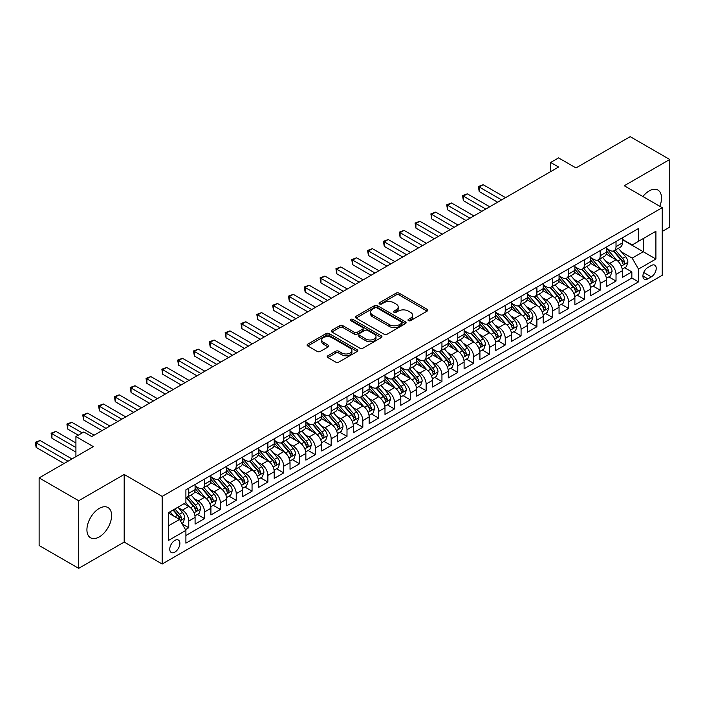 <?xml version="1.0" encoding="UTF-8"?>
<svg xmlns="http://www.w3.org/2000/svg" width="705" height="705" viewBox="0 0 705 705"><rect width="100%" height="100%" fill="white"/><g stroke="black" fill="none" stroke-linecap="round" stroke-linejoin="round"><path stroke-width="1.06" d="M408.442 320.643A1.533 0.89 0 0 0 410.618 320.643L427.124 311.108A2.194 1.269 0 0 0 427.768 310.218A2.194 1.269 0 0 0 427.124 309.319L399.162 293.174A2.194 1.269 0 0 0 396.06 293.174L379.554 302.701A1.533 0.89 0 0 0 379.105 303.335A1.533 0.89 0 0 0 379.554 303.961A1.533 0.89 0 0 0 381.731 303.961L383.864 302.727A7.032 4.063 0 0 1 393.804 302.727L396.139 304.075A7.032 4.063 0 0 1 398.193 306.939A7.032 4.063 0 0 1 396.139 309.812L393.998 311.046A1.533 0.89 0 0 0 393.549 311.672A1.533 0.89 0 0 0 393.998 312.297A1.533 0.89 0 0 0 396.175 312.297L398.307 311.064A7.032 4.063 0 0 1 408.248 311.064L410.583 312.412A7.032 4.063 0 0 1 412.637 315.285A7.032 4.063 0 0 1 410.583 318.149L408.442 319.383A1.533 0.89 0 0 0 407.992 320.008A1.533 0.89 0 0 0 408.442 320.643L408.442 319.383M99.264 536.919A17.458 10.082 120 0 0 110.667 521.533A17.458 10.082 120 0 0 107.988 507.547A17.458 10.082 120 0 0 99.264 508.411A17.458 10.082 120 0 0 87.861 523.797A17.458 10.082 120 0 0 90.531 537.783A17.458 10.082 120 0 0 99.264 536.919M659.809 206.283A17.458 10.082 120 0 0 657.906 190.059A17.458 10.082 120 0 0 649.182 190.923A17.458 10.082 120 0 0 642.898 196.528M174.822 552.13A7.165 4.133 120 0 0 179.502 545.82A7.165 4.133 120 0 0 178.409 540.083A7.165 4.133 120 0 0 174.822 540.435A7.165 4.133 120 0 0 170.143 546.745A7.165 4.133 120 0 0 171.244 552.482A7.165 4.133 120 0 0 174.822 552.13M327.869 355.769A2.194 1.269 0 0 0 327.226 356.668A2.194 1.269 0 0 0 327.869 357.567L335.712 362.097A2.194 1.269 0 0 0 338.814 362.097L357.144 351.513A2.194 1.269 0 0 0 357.787 350.614A2.194 1.269 0 0 0 357.144 349.715L329.191 333.58A2.194 1.269 0 0 0 326.08 333.58L307.75 344.155A2.194 1.269 0 0 0 307.107 345.053A2.194 1.269 0 0 0 307.75 345.952L317.224 351.425A2.194 1.269 0 0 0 320.334 351.425L328.177 346.895A2.194 1.269 0 0 0 328.821 345.996A2.194 1.269 0 0 0 328.177 345.098L323.48 342.383A5.878 3.393 0 0 1 321.762 339.986A5.878 3.393 0 0 1 325.384 336.858A5.878 3.393 0 0 1 331.791 337.589L350.2 348.217A5.878 3.393 0 0 1 351.918 350.614A5.878 3.393 0 0 1 348.288 353.751A5.878 3.393 0 0 1 341.89 353.011L338.814 351.24A2.194 1.269 0 0 0 335.712 351.24L327.869 355.769L327.869 357.567M662.233 231.443L669.75 227.107L669.75 159.489L630.191 136.655L575.985 167.94L558.58 157.894L550.667 162.458L558.58 167.032L91.747 436.554L83.833 431.989L75.92 436.554L75.92 456.655M78.687 500.735L78.687 568.345L124.186 542.083L124.186 474.474L78.687 500.735L39.127 477.893L93.324 446.609L75.92 436.554M124.186 474.474L162.168 496.399L662.233 207.684L662.233 275.294L162.168 564.009L162.168 496.399M669.75 159.489L624.251 185.759L662.233 207.684M384.022 334.205A2.194 1.269 0 0 0 387.124 334.205L405.454 323.621A2.194 1.269 0 0 0 406.098 322.723A2.194 1.269 0 0 0 405.454 321.832L377.492 305.688A2.194 1.269 0 0 0 374.39 305.688L356.06 316.272A2.194 1.269 0 0 0 355.417 317.162A2.194 1.269 0 0 0 356.06 318.061L384.022 334.205M351.319 320.969A1.533 0.89 0 0 1 352.879 321.189L352.879 319.365L381.299 335.774A2.194 1.269 0 0 1 381.943 336.673A2.194 1.269 0 0 1 381.299 337.563L362.969 348.147A2.194 1.269 0 0 1 359.867 348.147L331.905 332.011L339.748 327.508L339.748 325.684L331.905 330.213A2.194 1.269 0 0 0 331.262 331.112A2.194 1.269 0 0 0 331.905 332.011L331.905 330.213M339.748 327.508A2.194 1.269 0 0 1 342.859 327.508L342.859 325.684A2.194 1.269 0 0 0 339.748 325.684M342.859 325.684L354.192 332.231A2.194 1.269 0 0 0 357.303 332.231L362.502 329.226A2.194 1.269 0 0 0 363.154 328.327A2.194 1.269 0 0 0 362.502 327.437L350.702 320.616A1.533 0.89 0 0 1 350.253 319.991A1.533 0.89 0 0 1 351.196 319.171A1.533 0.89 0 0 1 352.879 319.365M78.687 568.345L39.127 545.511L39.127 477.893M185.468 529.631L188.755 527.737L182.181 523.947M178.444 507.811L182.419 510.103A8.954 5.164 60 0 1 188.755 521.065L195.082 517.417L195.082 524.079L204.573 518.598L197.374 514.447M194.272 498.673L198.246 500.964A8.954 5.164 60 0 1 204.573 511.927L210.91 508.279L210.91 514.95L220.401 509.468L213.201 505.309M210.099 489.534L214.073 491.834A8.954 5.164 60 0 1 220.401 502.797L226.728 499.14L226.728 505.811L236.228 500.33L229.028 496.17M225.926 480.405L229.9 482.696A8.954 5.164 60 0 1 236.228 493.659L242.555 490.001L242.555 496.673L252.055 491.191L244.855 487.032M241.744 471.266L245.719 473.557A8.954 5.164 60 0 1 252.055 484.52L258.382 480.863L258.382 487.534L267.874 482.053L260.674 477.902M257.572 462.127L261.546 464.419A8.954 5.164 60 0 1 267.874 475.382L274.21 471.733L274.21 478.404L283.701 472.923L276.501 468.763M273.399 452.989L277.373 455.289A8.954 5.164 60 0 1 283.701 466.252L290.028 462.595L290.028 469.266L299.528 463.784L292.328 459.625M289.226 443.85L293.192 446.15A8.954 5.164 60 0 1 299.528 457.113L305.855 453.456L305.855 460.127L315.355 454.646L308.147 450.486M305.045 434.721L309.019 437.012A8.954 5.164 60 0 1 315.355 447.975L321.683 444.317L321.683 450.988L331.174 445.507L323.974 441.356M320.872 425.582L324.846 427.873A8.954 5.164 60 0 1 331.174 438.836L337.51 435.188L337.51 441.859L347.001 436.369L339.801 432.218M336.699 416.443L340.674 418.744A8.954 5.164 60 0 1 347.001 429.706L353.328 426.049L353.328 432.72L362.828 427.239L355.628 423.079M352.526 407.305L356.492 409.605A8.954 5.164 60 0 1 362.828 420.568L369.156 416.911L369.156 423.582L378.647 418.1L371.447 413.941M368.345 398.175L372.319 400.466A8.954 5.164 60 0 1 378.647 411.429L384.983 407.772L384.983 414.443L394.474 408.962L387.274 404.802M384.172 389.037L388.147 391.328A8.954 5.164 60 0 1 394.474 402.291L400.801 398.642L400.801 405.305L410.301 399.823L403.101 395.672M399.999 379.898L403.974 382.189A8.954 5.164 60 0 1 410.301 393.161L416.629 389.504L416.629 396.175L426.128 390.693L418.929 386.534M415.818 370.76L419.792 373.06A8.954 5.164 60 0 1 426.128 384.022L432.456 380.365L432.456 387.036L441.947 381.555L434.747 377.395M431.645 361.63L435.619 363.921A8.954 5.164 60 0 1 441.947 374.884L448.283 371.227L448.283 377.898L457.774 372.416L450.574 368.257M447.472 352.491L451.447 354.782A8.954 5.164 60 0 1 457.774 365.745L464.101 362.097L464.101 368.759L473.601 363.278L466.402 359.127M463.3 343.353L467.274 345.644A8.954 5.164 60 0 1 473.601 356.615L479.929 352.958L479.929 359.629L489.429 354.148L482.229 349.988M479.118 334.214L483.092 336.514A8.954 5.164 60 0 1 489.429 347.477L495.756 343.82L495.756 350.491L505.247 345.009L498.047 340.85M494.945 325.084L498.92 327.376A8.954 5.164 60 0 1 505.247 338.338L511.583 334.681L511.583 341.352L521.074 335.871L513.875 331.711M510.772 315.946L514.747 318.237A8.954 5.164 60 0 1 521.074 329.2L527.402 325.551L527.402 332.214L536.902 326.732L529.702 322.582M526.6 306.807L530.574 309.098A8.954 5.164 60 0 1 536.902 320.07L543.229 316.413L543.229 323.084L552.729 317.602L545.52 313.443M542.418 297.669L546.393 299.969A8.954 5.164 60 0 1 552.729 310.931L559.056 307.274L559.056 313.945L568.547 308.464L561.347 304.304M558.245 288.539L562.22 290.83A8.954 5.164 60 0 1 568.547 301.793L574.883 298.136L574.883 304.807L584.375 299.325L577.175 295.166M574.073 279.4L578.047 281.692A8.954 5.164 60 0 1 584.375 292.654L590.702 289.006L590.702 295.668L600.202 290.187L593.002 286.036M589.9 270.262L593.866 272.553A8.954 5.164 60 0 1 600.202 283.516L606.529 279.867L606.529 286.538L616.02 281.057L616.02 274.386A8.954 5.164 -120 0 0 609.693 263.423L605.718 261.123M608.82 276.898L616.02 281.057M195.082 517.417A8.954 5.164 -120 0 0 188.755 506.446L184.005 503.705M210.91 508.279A8.954 5.164 -120 0 0 204.573 497.316L194.791 491.658M226.728 499.14A8.954 5.164 -120 0 0 220.401 488.177L210.619 482.528M242.555 490.001A8.954 5.164 -120 0 0 236.228 479.039L226.437 473.39M258.382 480.863A8.954 5.164 -120 0 0 252.055 469.9L242.264 464.251M274.21 471.733A8.954 5.164 -120 0 0 267.874 460.77L258.092 455.113M290.028 462.595A8.954 5.164 -120 0 0 283.701 451.632L273.919 445.983M305.855 453.456A8.954 5.164 -120 0 0 299.528 442.493L289.737 436.844M321.683 444.317A8.954 5.164 -120 0 0 315.355 433.355L305.565 427.706M337.51 435.188A8.954 5.164 -120 0 0 331.174 424.225L321.392 418.567M353.328 426.049A8.954 5.164 -120 0 0 347.001 415.086L337.21 409.438M369.156 416.911A8.954 5.164 -120 0 0 362.828 405.948L353.038 400.299M384.983 407.772A8.954 5.164 -120 0 0 378.647 396.809L368.865 391.16M400.801 398.642A8.954 5.164 -120 0 0 394.474 387.68L384.692 382.022M416.629 389.504A8.954 5.164 -120 0 0 410.301 378.541L400.51 372.892M432.456 380.365A8.954 5.164 -120 0 0 426.128 369.402L416.338 363.754M448.283 371.227A8.954 5.164 -120 0 0 441.947 360.264L432.165 354.615M464.101 362.097A8.954 5.164 -120 0 0 457.774 351.125L447.992 345.476M479.929 352.958A8.954 5.164 -120 0 0 473.601 341.995L463.811 336.347M495.756 343.82A8.954 5.164 -120 0 0 489.429 332.857L479.638 327.208M511.583 334.681A8.954 5.164 -120 0 0 505.247 323.718L495.465 318.07M527.402 325.551A8.954 5.164 -120 0 0 521.074 314.58L511.292 308.931M543.229 316.413A8.954 5.164 -120 0 0 536.902 305.45L527.111 299.801M559.056 307.274A8.954 5.164 -120 0 0 552.729 296.312L542.938 290.663M574.883 298.136A8.954 5.164 -120 0 0 568.547 287.173L558.765 281.524M590.702 289.006A8.954 5.164 -120 0 0 584.375 278.034L574.584 272.386M606.529 279.867A8.954 5.164 -120 0 0 600.202 268.905L590.411 263.256M651.314 265.521L647.833 267.53A6.935 4.01 120 0 0 643.304 273.646A6.935 4.01 120 0 0 644.361 279.206A6.935 4.01 120 0 0 647.833 278.863L651.314 276.853A6.935 4.01 120 0 0 655.844 270.738A6.935 4.01 120 0 0 654.786 265.177A6.935 4.01 120 0 0 651.314 265.521M168.495 525.815L179.572 519.426L185.9 530.389L185.9 543.176L638.492 281.877L638.492 269.081L632.165 258.118L621.546 251.993M185.9 530.389L168.495 540.435L168.495 512.658L185.9 502.612L185.9 489.816L638.492 228.517L638.492 241.313L655.906 231.258L655.906 259.035L638.492 269.081M195.082 485.983L198.246 487.807A8.954 5.164 60 0 0 202.723 488.257L209.05 484.599A8.954 5.164 -120 0 0 210.91 480.502L210.91 475.382M210.91 476.844L214.073 478.677A8.954 5.164 60 0 0 218.55 479.118L224.877 475.461A8.954 5.164 -120 0 0 226.728 471.363L226.728 466.252M226.728 467.715L229.9 469.539A8.954 5.164 60 0 0 234.368 469.979L240.705 466.322A8.954 5.164 -120 0 0 242.555 462.224L242.555 457.113M242.555 458.576L245.719 460.4A8.954 5.164 60 0 0 250.196 460.841L256.523 457.192A8.954 5.164 -120 0 0 258.382 453.095L258.382 447.975M258.382 449.438L261.546 451.262A8.954 5.164 60 0 0 266.023 451.711L272.35 448.054A8.954 5.164 -120 0 0 274.21 443.956L274.21 438.836M274.21 440.299L277.373 442.132A8.954 5.164 60 0 0 281.85 442.573L288.178 438.915A8.954 5.164 -120 0 0 290.028 434.818L290.028 429.706M290.028 431.16L293.192 432.993A8.954 5.164 60 0 0 297.669 433.434L304.005 429.777A8.954 5.164 -120 0 0 305.855 425.679L305.855 420.568M305.855 422.031L309.019 423.855A8.954 5.164 60 0 0 313.496 424.295L319.823 420.647A8.954 5.164 -120 0 0 321.683 416.549L321.683 411.429M321.683 412.892L324.846 414.716A8.954 5.164 60 0 0 329.323 415.166L335.65 411.508A8.954 5.164 -120 0 0 337.51 407.411L337.51 402.291M337.51 403.754L340.674 405.587A8.954 5.164 60 0 0 345.15 406.027L351.478 402.37A8.954 5.164 -120 0 0 353.328 398.272L353.328 393.161M353.328 394.615L356.492 396.448A8.954 5.164 60 0 0 360.969 396.889L367.305 393.231A8.954 5.164 -120 0 0 369.156 389.134L369.156 384.022M369.156 385.485L372.319 387.309A8.954 5.164 60 0 0 376.796 387.75L383.123 384.102A8.954 5.164 -120 0 0 384.983 380.004L384.983 374.884M384.983 376.347L388.147 378.171A8.954 5.164 60 0 0 392.623 378.62L398.951 374.963A8.954 5.164 -120 0 0 400.801 370.865L400.801 365.745M400.801 367.208L403.974 369.041A8.954 5.164 60 0 0 408.451 369.482L414.778 365.825A8.954 5.164 -120 0 0 416.629 361.727L416.629 356.607M416.629 358.07L419.792 359.902A8.954 5.164 60 0 0 424.269 360.343L430.605 356.686A8.954 5.164 -120 0 0 432.456 352.588L432.456 347.477M432.456 348.94L435.619 350.764A8.954 5.164 60 0 0 440.096 351.205L446.424 347.556A8.954 5.164 -120 0 0 448.283 343.458L448.283 338.338M448.283 339.801L451.447 341.625A8.954 5.164 60 0 0 455.923 342.075L462.251 338.418A8.954 5.164 -120 0 0 464.101 334.32L464.101 329.2M464.101 330.663L467.274 332.487A8.954 5.164 60 0 0 471.742 332.936L478.078 329.279A8.954 5.164 -120 0 0 479.929 325.181L479.929 320.061M479.929 321.524L483.092 323.357A8.954 5.164 60 0 0 487.569 323.798L493.905 320.14A8.954 5.164 -120 0 0 495.756 316.043L495.756 310.931M495.756 312.394L498.92 314.219A8.954 5.164 60 0 0 503.396 314.659L509.724 311.011A8.954 5.164 -120 0 0 511.583 306.913L511.583 301.793M511.583 303.256L514.747 305.08A8.954 5.164 60 0 0 519.224 305.529L525.551 301.872A8.954 5.164 -120 0 0 527.402 297.774L527.402 292.654M527.402 294.117L530.574 295.941A8.954 5.164 60 0 0 535.042 296.391L541.378 292.734A8.954 5.164 -120 0 0 543.229 288.636L543.229 283.516M543.229 284.979L546.393 286.812A8.954 5.164 60 0 0 550.869 287.252L557.197 283.595A8.954 5.164 -120 0 0 559.056 279.497L559.056 274.386M559.056 275.849L562.22 277.673A8.954 5.164 60 0 0 566.697 278.114L573.024 274.465A8.954 5.164 -120 0 0 574.883 270.368L574.883 265.247M574.883 266.71L578.047 268.535A8.954 5.164 60 0 0 582.524 268.975L588.851 265.327A8.954 5.164 -120 0 0 590.702 261.229L590.702 256.109M590.702 257.572L593.866 259.396A8.954 5.164 60 0 0 598.342 259.845L604.678 256.188A8.954 5.164 -120 0 0 606.529 252.09L606.529 246.97M185.9 535.5L631.847 278.034L631.847 271.918L622.356 277.4L622.356 270.729A8.954 5.164 -120 0 0 616.02 259.766L606.238 254.117M606.529 248.433L609.693 250.266A8.954 5.164 -120 0 0 614.17 250.707A8.954 5.164 -120 0 0 616.02 246.609L616.02 241.489M614.17 250.707L620.497 247.05A8.954 5.164 -120 0 0 622.356 242.952L622.356 237.841M188.755 488.177L188.755 493.288A8.954 5.164 60 0 1 186.895 497.386A8.954 5.164 60 0 1 185.9 497.756M186.895 497.386L193.232 493.738A8.954 5.164 -120 0 0 195.082 489.64L195.082 484.52M204.573 479.039L204.573 484.159A8.954 5.164 60 0 1 202.723 488.257M220.401 469.9L220.401 475.02A8.954 5.164 60 0 1 218.55 479.118M236.228 460.77L236.228 465.882A8.954 5.164 60 0 1 234.368 469.979M252.055 451.632L252.055 456.743A8.954 5.164 60 0 1 250.196 460.841M267.874 442.493L267.874 447.613A8.954 5.164 60 0 1 266.023 451.711M283.701 433.355L283.701 438.475A8.954 5.164 60 0 1 281.85 442.573M299.528 424.225L299.528 429.336A8.954 5.164 60 0 1 297.669 433.434M315.355 415.086L315.355 420.198A8.954 5.164 60 0 1 313.496 424.295M331.174 405.948L331.174 411.068A8.954 5.164 60 0 1 329.323 415.166M347.001 396.809L347.001 401.929A8.954 5.164 60 0 1 345.15 406.027M362.828 387.671L362.828 392.791A8.954 5.164 60 0 1 360.969 396.889M378.647 378.541L378.647 383.652A8.954 5.164 60 0 1 376.796 387.75M394.474 369.402L394.474 374.522A8.954 5.164 60 0 1 392.623 378.62M410.301 360.264L410.301 365.384A8.954 5.164 60 0 1 408.451 369.482M426.128 351.125L426.128 356.245A8.954 5.164 60 0 1 424.269 360.343M441.947 341.995L441.947 347.107A8.954 5.164 60 0 1 440.096 351.205M457.774 332.857L457.774 337.977A8.954 5.164 60 0 1 455.923 342.075M473.601 323.718L473.601 328.838A8.954 5.164 60 0 1 471.742 332.936M489.429 314.58L489.429 319.7A8.954 5.164 60 0 1 487.569 323.798M505.247 305.45L505.247 310.561A8.954 5.164 60 0 1 503.396 314.659M521.074 296.312L521.074 301.423A8.954 5.164 60 0 1 519.224 305.529M536.902 287.173L536.902 292.293A8.954 5.164 60 0 1 535.042 296.391M552.729 278.034L552.729 283.154A8.954 5.164 60 0 1 550.869 287.252M568.547 268.905L568.547 274.016A8.954 5.164 60 0 1 566.697 278.114M584.375 259.766L584.375 264.877A8.954 5.164 60 0 1 582.524 268.975M600.202 250.627L600.202 255.748A8.954 5.164 60 0 1 598.342 259.845M600.202 283.516L600.202 290.187M584.375 292.654L584.375 299.325M568.547 301.793L568.547 308.464M552.729 310.931L552.729 317.602M536.902 320.07L536.902 326.732M521.074 329.2L521.074 335.871M505.247 338.338L505.247 345.009M489.429 347.477L489.429 354.148M473.601 356.615L473.601 363.278M457.774 365.745L457.774 372.416M441.947 374.884L441.947 381.555M426.128 384.022L426.128 390.693M410.301 393.161L410.301 399.823M394.474 402.291L394.474 408.962M378.647 411.429L378.647 418.1M362.828 420.568L362.828 427.239M347.001 429.706L347.001 436.369M331.174 438.836L331.174 445.507M315.355 447.975L315.355 454.646M299.528 457.113L299.528 463.784M283.701 466.252L283.701 472.923M267.874 475.382L267.874 482.053M252.055 484.52L252.055 491.191M236.228 493.659L236.228 500.33M220.401 502.797L220.401 509.468M204.573 511.927L204.573 518.598M188.755 521.065L188.755 527.737M179.572 519.426L168.495 513.029M632.165 258.118L643.242 251.729L643.242 238.572L655.906 231.258M622.356 239.665L655.906 259.035M622.356 239.303L632.165 244.961L638.492 241.313M124.186 542.083L162.168 564.009M550.667 162.458L550.667 171.597M624.648 267.759L631.847 271.918M631.847 278.034L638.492 281.877M409.059 320.854L410.583 319.982A7.032 4.063 0 0 0 412.637 317.109L412.637 315.285M398.193 306.939L398.193 308.772A7.032 4.063 0 0 1 396.139 311.636L394.615 312.518M427.098 311.125L399.162 294.998A2.194 1.269 0 0 0 396.06 294.998L380.171 304.172M405.428 323.639L377.492 307.512A2.194 1.269 0 0 0 374.39 307.512L356.087 318.078M401.577 323.357A1.533 0.89 0 0 0 402.026 322.723A1.533 0.89 0 0 0 401.577 322.097L377.034 307.926A1.533 0.89 0 0 0 374.857 307.926L372.601 309.231A7.032 4.063 0 0 0 370.548 312.095A7.032 4.063 0 0 0 372.601 314.968L389.38 324.652A7.032 4.063 0 0 0 399.321 324.652L401.577 323.357L401.577 325.181A1.533 0.89 0 0 0 402.026 324.556L402.026 322.723M370.548 312.095L370.548 313.928A7.032 4.063 0 0 0 372.601 316.792L372.601 314.968M401.577 325.181L399.321 326.477A7.032 4.063 0 0 1 389.38 326.477L372.601 316.792M342.859 327.508L354.192 334.055A2.194 1.269 0 0 0 357.303 334.055L362.502 331.05A2.194 1.269 0 0 0 363.154 330.16L363.154 328.327M352.879 321.189L381.273 337.58M365.965 339.026A5.878 3.393 0 0 0 372.363 339.757A5.878 3.393 0 0 0 375.994 336.629A5.878 3.393 0 0 0 374.276 334.223L367.79 330.486A2.194 1.269 0 0 0 364.679 330.486L359.48 333.483A2.194 1.269 0 0 0 358.836 334.382A2.194 1.269 0 0 0 359.48 335.28L365.965 339.026L365.965 340.85A5.878 3.393 0 0 0 372.363 341.59A5.878 3.393 0 0 0 375.994 338.453L375.994 336.629M358.836 334.382L358.836 336.214A2.194 1.269 0 0 0 359.48 337.105L359.48 335.28M365.965 340.85L359.48 337.105M351.918 350.614L351.918 352.447A5.878 3.393 0 0 1 348.288 355.576A5.878 3.393 0 0 1 341.89 354.844L338.814 353.073A2.194 1.269 0 0 0 335.712 353.073L327.895 357.585M321.762 339.986L321.762 341.819A5.878 3.393 0 0 0 323.48 344.216L323.48 342.383M328.151 346.913L323.48 344.216M357.144 349.715L357.144 351.513L329.191 335.404A2.194 1.269 0 0 0 326.08 335.404L307.785 345.97M622.224 269.16L626.313 266.798L627.891 262.234A5.931 3.428 -120 0 0 625.582 256.664L618.355 248.292M616.901 260.348L608.327 250.416A17.123 9.888 -120 0 0 606.529 248.53M612.204 257.554L607.402 252.002A14.215 8.204 -120 0 0 606.529 251.05M505.564 197.638L483.172 184.71L479.215 186.992L479.215 191.566L497.651 202.203M613.368 251.024L620.673 259.493A5.931 3.428 60 0 1 622.788 263.582C623.687 264.772 624.313 264.41 624.692 262.48A5.931 3.428 -120 0 0 622.577 258.4L615.342 250.028M613.791 250.892L621.651 259.986A3.023 1.745 60 0 1 622.409 261.167L624.692 262.48M622.788 263.582L623.22 264.287M479.215 191.566L478.351 186.49L501.608 199.92M478.351 186.49L483.172 184.71M606.397 278.299L610.486 275.937L612.063 271.372A5.931 3.428 -120 0 0 609.754 265.803L602.528 257.431M601.083 269.477L592.508 259.555A17.123 9.888 -120 0 0 590.702 257.669M596.377 266.693L591.583 261.141A14.215 8.204 -120 0 0 590.702 260.189M489.737 206.776L467.353 193.849L463.397 196.131L463.397 200.696L481.832 211.341M597.54 260.163L604.855 268.631A5.931 3.428 60 0 1 606.97 272.72C607.86 273.91 608.494 273.549 608.864 271.619A5.931 3.428 -120 0 0 606.749 267.539L599.523 259.167M597.972 260.03L605.824 269.125A3.023 1.745 60 0 1 606.591 270.306L608.864 271.619M606.97 272.72L607.402 273.417M463.397 200.696L462.524 195.629L485.789 209.059M462.524 195.629L467.353 193.849M590.57 287.437L594.659 285.076L596.245 280.502A5.931 3.428 -120 0 0 593.936 274.932L586.701 266.56M585.256 278.616L576.681 268.693A17.123 9.888 -120 0 0 574.883 266.807M580.55 275.831L575.756 270.279A14.215 8.204 -120 0 0 574.883 269.319M473.919 215.906L451.526 202.978L447.569 205.27L447.569 209.834L466.005 220.48M581.713 269.301L589.027 277.77A5.931 3.428 60 0 1 591.142 281.85C592.033 283.049 592.667 282.679 593.037 280.757A5.931 3.428 -120 0 0 590.922 276.668L583.696 268.297M582.145 269.16L590.006 278.263A3.023 1.745 60 0 1 590.764 279.444L593.037 280.757M591.142 281.85L591.574 282.555M447.569 209.834L446.697 204.767L469.962 218.197M446.697 204.767L451.526 202.978M574.742 296.567L578.84 294.214L580.418 289.64A5.931 3.428 -120 0 0 578.109 284.071L570.874 275.699M569.428 287.755L560.854 277.823A17.123 9.888 -120 0 0 559.056 275.946M564.723 284.97L559.929 279.418A14.215 8.204 -120 0 0 559.056 278.457M458.091 225.045L435.699 212.117L431.742 214.399L431.742 218.973L450.178 229.618M565.886 278.44L573.2 286.909A5.931 3.428 60 0 1 575.315 290.989C576.205 292.187 576.84 291.817 577.219 289.896A5.931 3.428 -120 0 0 575.104 285.807L567.869 277.435M566.318 278.299L574.178 287.393A3.023 1.745 60 0 1 574.936 288.583L577.219 289.896M575.315 290.989L575.747 291.694M431.742 218.973L430.87 213.897L454.135 227.327M430.87 213.897L435.699 212.117M558.924 305.706L563.013 303.344L564.59 298.779A5.931 3.428 -120 0 0 562.282 293.209L555.055 284.838M553.601 296.893L545.027 286.961A17.123 9.888 -120 0 0 543.229 285.076M548.904 294.1L544.101 288.548A14.215 8.204 -120 0 0 543.229 287.596M442.264 234.183L419.872 221.255L415.915 223.538L415.915 228.112L434.351 238.748M550.067 287.578L557.382 296.038A5.931 3.428 60 0 1 559.488 300.127C560.387 301.317 561.013 300.956 561.391 299.035A5.931 3.428 -120 0 0 559.276 294.946L552.05 286.574M550.49 287.437L558.351 296.532A3.023 1.745 60 0 1 559.118 297.713L561.391 299.035M559.488 300.127L559.92 300.832M415.915 228.112L415.051 223.036L438.307 236.466M415.051 223.036L419.872 221.255M543.097 314.844L547.186 312.482L548.772 307.918A5.931 3.428 -120 0 0 546.454 302.348L539.228 293.976M537.783 306.023L529.208 296.1A17.123 9.888 -120 0 0 527.402 294.214M533.077 303.238L528.283 297.686A14.215 8.204 -120 0 0 527.402 296.735M426.446 243.322L404.053 230.394L400.096 232.676L400.096 237.241L418.532 247.887M534.24 296.708L541.555 305.177A5.931 3.428 60 0 1 543.67 309.266C544.56 310.456 545.194 310.094 545.564 308.164A5.931 3.428 -120 0 0 543.449 304.084L536.223 295.712M534.672 296.576L542.524 305.67A3.023 1.745 60 0 1 543.291 306.851L545.564 308.164M543.67 309.266L544.101 309.962M400.096 237.241L399.224 232.174L422.489 245.604M399.224 232.174L404.053 230.394M527.269 323.983L531.359 321.621L532.945 317.047A5.931 3.428 -120 0 0 530.636 311.478L523.401 303.115M521.956 315.161L513.381 305.239A17.123 9.888 -120 0 0 511.583 303.353M517.25 312.377L512.456 306.825A14.215 8.204 -120 0 0 511.583 305.873M410.618 252.452L388.226 239.533L384.269 241.815L384.269 246.38L402.705 257.025M518.413 305.847L525.727 314.315A5.931 3.428 60 0 1 527.842 318.396C528.732 319.594 529.367 319.224 529.737 317.303A5.931 3.428 -120 0 0 527.631 313.214L520.396 304.851M518.845 305.706L526.705 314.809A3.023 1.745 60 0 1 527.463 315.99L529.737 317.303M527.842 318.396L528.274 319.101M384.269 246.38L383.397 241.313L406.662 254.743M383.397 241.313L388.226 239.533M511.451 333.113L515.54 330.76L517.117 326.186A5.931 3.428 -120 0 0 514.809 320.616L507.582 312.244M506.128 324.3L497.554 314.368A17.123 9.888 -120 0 0 495.756 312.491M501.422 321.515L496.628 315.963A14.215 8.204 -120 0 0 495.756 315.003M394.791 261.59L372.399 248.662L368.442 250.945L368.442 255.518L386.878 266.164M502.586 314.985L509.9 323.454A5.931 3.428 60 0 1 512.015 327.534C512.905 328.733 513.54 328.363 513.919 326.441A5.931 3.428 -120 0 0 511.804 322.352L504.568 313.981M503.017 314.844L510.878 323.947A3.023 1.745 60 0 1 511.636 325.128L513.919 326.441M512.015 327.534L512.447 328.239M368.442 255.518L367.569 250.442L390.834 263.873M367.569 250.442L372.399 248.662M495.624 342.251L499.713 339.889L501.29 335.324A5.931 3.428 -120 0 0 498.981 329.755L491.755 321.383M490.301 333.439L481.726 323.507A17.123 9.888 -120 0 0 479.929 321.621M485.604 330.654L480.81 325.093A14.215 8.204 -120 0 0 479.929 324.141M378.964 270.729L356.571 257.801L352.615 260.083L352.615 264.657L371.05 275.294M486.767 324.124L494.082 332.584A5.931 3.428 60 0 1 496.197 336.673C497.087 337.862 497.712 337.501 498.091 335.58A5.931 3.428 -120 0 0 495.976 331.491L488.75 323.119M487.199 323.983L495.051 333.077A3.023 1.745 60 0 1 495.818 334.258L498.091 335.58M496.197 336.673L496.62 337.378M352.615 264.657L351.751 259.581L375.007 273.011M351.751 259.581L356.571 257.801M479.797 351.39L483.886 349.028L485.472 344.463A5.931 3.428 -120 0 0 483.163 338.894L475.928 330.522M474.483 342.568L465.908 332.645A17.123 9.888 -120 0 0 464.101 330.76M469.777 339.784L464.983 334.232A14.215 8.204 -120 0 0 464.101 333.28M363.145 279.867L340.753 266.939L336.796 269.222L336.796 273.787L355.232 284.432M470.94 333.254L478.254 341.722A5.931 3.428 60 0 1 480.369 345.811C481.259 347.001 481.894 346.64 482.264 344.71A5.931 3.428 -120 0 0 480.149 340.63L472.923 332.258M471.372 333.121L479.224 342.216A3.023 1.745 60 0 1 479.99 343.397L482.264 344.71M480.369 345.811L480.801 346.516M336.796 273.787L335.924 268.72L359.189 282.15M335.924 268.72L340.753 266.939M463.969 360.528L468.058 358.166L469.645 353.593A5.931 3.428 -120 0 0 467.336 348.032L460.101 339.66M458.655 351.707L450.081 341.784A17.123 9.888 -120 0 0 448.283 339.898M453.95 348.922L449.156 343.37A14.215 8.204 -120 0 0 448.283 342.418M347.318 289.006L324.926 276.078L320.969 278.36L320.969 282.925L339.405 293.571M455.113 342.392L462.427 350.861A5.931 3.428 60 0 1 464.542 354.941C465.432 356.14 466.067 355.769 466.446 353.848A5.931 3.428 -120 0 0 464.331 349.759L457.096 341.396M455.545 342.251L463.405 351.354A3.023 1.745 60 0 1 464.163 352.535L466.446 353.848M464.542 354.941L464.974 355.646M320.969 282.925L320.096 277.858L343.361 291.288M320.096 277.858L324.926 276.078M448.151 369.658L452.24 367.305L453.817 362.731A5.931 3.428 -120 0 0 451.508 357.162L444.282 348.79M442.828 360.845L434.254 350.914A17.123 9.888 -120 0 0 432.456 349.037M438.131 358.061L433.328 352.509A14.215 8.204 -120 0 0 432.456 351.548M331.491 298.136L309.098 285.208L305.142 287.49L305.142 292.064L323.577 302.709M439.286 351.531L446.6 359.999A5.931 3.428 60 0 1 448.715 364.08C449.605 365.278 450.239 364.908 450.618 362.987A5.931 3.428 -120 0 0 448.503 358.898L441.268 350.526M439.717 351.39L447.578 360.493A3.023 1.745 60 0 1 448.336 361.674L450.618 362.987M448.715 364.08L449.147 364.785M305.142 292.064L304.269 286.988L327.534 300.418M304.269 286.988L309.098 285.208M432.324 378.796L436.413 376.435L437.99 371.87A5.931 3.428 -120 0 0 435.681 366.3L428.455 357.928M427.001 369.984L418.426 360.052A17.123 9.888 -120 0 0 416.629 358.175M422.304 367.199L417.51 361.639A14.215 8.204 -120 0 0 416.629 360.687M315.664 307.274L293.271 294.346L289.323 296.629L289.323 301.202L307.75 311.839M423.467 360.669L430.781 369.129A5.931 3.428 60 0 1 432.896 373.218C433.786 374.408 434.421 374.047 434.791 372.125A5.931 3.428 -120 0 0 432.676 368.036L425.45 359.665M423.899 360.528L431.751 369.623A3.023 1.745 60 0 1 432.517 370.804L434.791 372.125M432.896 373.218L433.328 373.923M289.323 301.202L288.451 296.126L311.707 309.557M288.451 296.126L293.271 294.346M416.496 387.935L420.585 385.573L422.172 381.008A5.931 3.428 -120 0 0 419.863 375.439L412.628 367.067M411.182 379.114L402.608 369.191A17.123 9.888 -120 0 0 400.801 367.305M406.477 376.329L401.683 370.777A14.215 8.204 -120 0 0 400.801 369.825M299.845 316.413L277.453 303.485L273.496 305.767L273.496 310.332L291.932 320.978M407.64 369.799L414.954 378.268A5.931 3.428 60 0 1 417.069 382.357C417.959 383.546 418.594 383.185 418.964 381.255A5.931 3.428 -120 0 0 416.849 377.175L409.623 368.803M408.072 369.667L415.932 378.761A3.023 1.745 60 0 1 416.69 379.942L418.964 381.255M417.069 382.357L417.501 383.062M273.496 310.332L272.623 305.265L295.888 318.695M272.623 305.265L277.453 303.485M400.669 397.074L404.758 394.712L406.344 390.138A5.931 3.428 -120 0 0 404.036 384.577L396.8 376.206M395.355 388.252L386.781 378.329A17.123 9.888 -120 0 0 384.983 376.444M390.649 385.468L385.855 379.916A14.215 8.204 -120 0 0 384.983 378.964M284.018 325.551L261.625 312.623L257.669 314.906L257.669 319.471L276.104 330.116M391.813 378.938L399.127 387.406A5.931 3.428 60 0 1 401.242 391.495C402.132 392.685 402.767 392.315 403.145 390.394A5.931 3.428 -120 0 0 401.03 386.314L393.795 377.942M392.244 378.796L400.105 387.9A3.023 1.745 60 0 1 400.863 389.081L403.145 390.394M401.242 391.495L401.674 392.192M257.669 319.471L256.796 314.404L280.061 327.834M256.796 314.404L261.625 312.623M384.851 406.212L388.94 403.85L390.517 399.277A5.931 3.428 -120 0 0 388.208 393.707L380.982 385.335M379.528 397.391L370.953 387.459A17.123 9.888 -120 0 0 369.156 385.582M374.831 394.606L370.028 389.054A14.215 8.204 -120 0 0 369.156 388.094M268.191 334.681L245.798 321.753L241.841 324.044L241.841 328.609L260.277 339.255M375.994 388.076L383.3 396.545A5.931 3.428 60 0 1 385.415 400.625C386.314 401.824 386.939 401.453 387.318 399.532A5.931 3.428 -120 0 0 385.203 395.443L377.968 387.071M376.417 387.935L384.278 397.038A3.023 1.745 60 0 1 385.036 398.219L387.318 399.532M385.415 400.625L385.846 401.33M241.841 328.609L240.978 323.542L264.234 336.964M240.978 323.542L245.798 321.753M369.023 415.342L373.112 412.98L374.69 408.415A5.931 3.428 -120 0 0 372.381 402.846L365.155 394.474M363.709 406.529L355.126 396.598A17.123 9.888 -120 0 0 353.328 394.721M359.004 403.745L354.21 398.184A14.215 8.204 -120 0 0 353.328 397.232M252.364 343.82L229.98 330.892L226.023 333.174L226.023 337.748L244.459 348.385M360.167 397.215L367.481 405.675A5.931 3.428 60 0 1 369.596 409.764C370.486 410.953 371.121 410.592 371.491 408.671A5.931 3.428 -120 0 0 369.376 404.582L362.15 396.21M360.599 397.074L368.451 406.168A3.023 1.745 60 0 1 369.217 407.349L371.491 408.671M369.596 409.764L370.028 410.469M226.023 337.748L225.151 332.672L248.407 346.102M225.151 332.672L229.98 330.892M353.196 424.481L357.285 422.119L358.871 417.554A5.931 3.428 -120 0 0 356.563 411.984L349.327 403.613M347.882 415.659L339.308 405.736A17.123 9.888 -120 0 0 337.51 403.85M343.176 412.874L338.382 407.323A14.215 8.204 -120 0 0 337.51 406.371M236.545 352.958L214.153 340.03L210.196 342.313L210.196 346.878L228.631 357.523M344.34 406.344L351.654 414.813A5.931 3.428 60 0 1 353.769 418.902C354.659 420.092 355.294 419.731 355.664 417.801A5.931 3.428 -120 0 0 353.549 413.72L346.322 405.349M344.771 406.212L352.632 415.307A3.023 1.745 60 0 1 353.39 416.488L355.664 417.801M353.769 418.902L354.201 419.607M210.196 346.878L209.323 341.81L232.588 355.241M209.323 341.81L214.153 340.03M337.369 433.619L341.458 431.257L343.044 426.684A5.931 3.428 -120 0 0 340.735 421.123L333.5 412.751M332.055 424.798L323.48 414.875A17.123 9.888 -120 0 0 321.683 412.989M327.349 422.013L322.555 416.461A14.215 8.204 -120 0 0 321.683 415.509M220.718 362.097L198.325 349.169L194.368 351.451L194.368 356.016L212.804 366.662M328.512 415.483L335.827 423.952A5.931 3.428 60 0 1 337.942 428.041C338.832 429.23 339.466 428.86 339.845 426.939A5.931 3.428 -120 0 0 337.73 422.859L330.495 414.487M328.944 415.342L336.805 424.445A3.023 1.745 60 0 1 337.563 425.626L339.845 426.939M337.942 428.041L338.374 428.737M194.368 356.016L193.496 350.949L216.761 364.379M193.496 350.949L198.325 349.169M321.55 442.758L325.639 440.396L327.217 435.822A5.931 3.428 -120 0 0 324.908 430.253L317.682 421.881M316.228 433.936L307.653 424.005A17.123 9.888 -120 0 0 305.855 422.128M311.531 431.152L306.728 425.6A14.215 8.204 -120 0 0 305.855 424.639M204.891 371.227L182.498 358.299L178.541 360.59L178.541 365.155L196.977 375.8M312.694 424.621L320 433.09A5.931 3.428 60 0 1 322.114 437.17C323.013 438.369 323.639 437.999 324.018 436.078A5.931 3.428 -120 0 0 321.903 431.989L314.677 423.617M313.117 424.481L320.978 433.584A3.023 1.745 60 0 1 321.744 434.765L324.018 436.078M322.114 437.17L322.546 437.875M178.541 365.155L177.678 360.088L200.934 373.518M177.678 360.088L182.498 358.299M305.723 451.887L309.812 449.526L311.39 444.961A5.931 3.428 -120 0 0 309.081 439.391L301.855 431.019M300.409 443.075L291.835 433.143A17.123 9.888 -120 0 0 290.028 431.266M295.703 440.29L290.909 434.729A14.215 8.204 -120 0 0 290.028 433.778M189.063 380.365L166.68 367.437L162.723 369.72L162.723 374.293L181.159 384.93M296.867 433.76L304.181 442.22A5.931 3.428 60 0 1 306.296 446.309C307.186 447.499 307.821 447.137 308.191 445.216A5.931 3.428 -120 0 0 306.076 441.127L298.849 432.755M297.298 433.619L305.15 442.714A3.023 1.745 60 0 1 305.917 443.894L308.191 445.216M306.296 446.309L306.728 447.014M162.723 374.293L161.85 369.217L185.115 382.648M161.85 369.217L166.68 367.437M289.896 461.026L293.985 458.664L295.571 454.099A5.931 3.428 -120 0 0 293.262 448.53L286.027 440.158M284.582 452.205L276.007 442.282A17.123 9.888 -120 0 0 274.21 440.396M279.876 449.42L275.082 443.868A14.215 8.204 -120 0 0 274.21 442.916M173.245 389.504L150.852 376.576L146.896 378.858L146.896 383.423L165.331 394.069M281.039 442.89L288.354 451.359A5.931 3.428 60 0 1 290.469 455.448C291.359 456.637 291.993 456.276 292.363 454.346A5.931 3.428 -120 0 0 290.257 450.266L283.022 441.894M281.471 442.758L289.332 451.852A3.023 1.745 60 0 1 290.09 453.033L292.363 454.346M290.469 455.448L290.901 456.153M146.896 383.423L146.023 378.356L169.288 391.786M146.023 378.356L150.852 376.576M274.069 470.164L278.167 467.803L279.744 463.229A5.931 3.428 -120 0 0 277.435 457.668L270.2 449.296M268.755 461.343L260.18 451.42A17.123 9.888 -120 0 0 258.382 449.534M264.049 458.558L259.255 453.007A14.215 8.204 -120 0 0 258.382 452.055M157.418 398.642L135.025 385.714L131.068 387.997L131.068 392.562L149.504 403.207M265.212 452.028L272.527 460.497A5.931 3.428 60 0 1 274.642 464.586C275.532 465.776 276.166 465.406 276.545 463.485A5.931 3.428 -120 0 0 274.43 459.404L267.195 451.033M265.644 451.887L273.505 460.991A3.023 1.745 60 0 1 274.263 462.172L276.545 463.485M274.642 464.586L275.073 465.282M131.068 392.562L130.196 387.494L153.461 400.925M130.196 387.494L135.025 385.714M258.25 479.303L262.339 476.941L263.917 472.368A5.931 3.428 -120 0 0 261.608 466.798L254.382 458.426M252.928 470.482L244.353 460.55A17.123 9.888 -120 0 0 242.555 458.673M248.231 467.697L243.428 462.145A14.215 8.204 -120 0 0 242.555 461.185M141.59 407.772L119.198 394.844L115.241 397.135L115.241 401.7L133.677 412.346M249.394 461.167L256.708 469.636A5.931 3.428 60 0 1 258.814 473.716C259.713 474.914 260.339 474.544 260.718 472.623A5.931 3.428 -120 0 0 258.603 468.534L251.377 460.162M249.817 461.026L257.677 470.129A3.023 1.745 60 0 1 258.444 471.31L260.718 472.623M258.814 473.716L259.246 474.421M115.241 401.7L114.377 396.633L137.634 410.063M114.377 396.633L119.198 394.844M242.423 488.433L246.512 486.071L248.098 481.506A5.931 3.428 -120 0 0 245.781 475.937L238.554 467.565M237.109 479.62L228.535 469.689A17.123 9.888 -120 0 0 226.728 467.812M232.403 476.836L227.609 471.284A14.215 8.204 -120 0 0 226.728 470.323M125.772 416.911L103.379 403.983L99.423 406.265L99.423 410.839L117.858 421.484M233.567 470.305L240.881 478.774A5.931 3.428 60 0 1 242.996 482.854C243.886 484.044 244.52 483.683 244.891 481.762A5.931 3.428 -120 0 0 242.776 477.673L235.549 469.301M233.998 470.164L241.85 479.259A3.023 1.745 60 0 1 242.617 480.449L244.891 481.762M242.996 482.854L243.428 483.56M99.423 410.839L98.55 405.763L121.815 419.193M98.55 405.763L103.379 403.983M226.596 497.571L230.685 495.21L232.271 490.645A5.931 3.428 -120 0 0 229.962 485.075L222.727 476.703M221.282 488.759L212.707 478.827A17.123 9.888 -120 0 0 210.91 476.941M216.576 485.965L211.782 480.413A14.215 8.204 -120 0 0 210.91 479.462M109.945 426.049L87.552 413.121L83.595 415.404L83.595 419.969L102.031 430.614M217.739 479.435L225.054 487.904A5.931 3.428 60 0 1 227.169 491.993C228.059 493.183 228.693 492.821 229.072 490.891A5.931 3.428 -120 0 0 226.957 486.811L219.722 478.439M218.171 479.303L226.032 488.398A3.023 1.745 60 0 1 226.79 489.578L229.072 490.891M227.169 491.993L227.6 492.698M83.595 419.969L82.723 414.901L105.988 428.332M82.723 414.901L87.552 413.121M210.777 506.71L214.866 504.348L216.444 499.783A5.931 3.428 -120 0 0 214.135 494.214L206.909 485.842M205.455 497.889L196.88 487.966A17.123 9.888 -120 0 0 195.082 486.08M200.758 495.104L195.955 489.552A14.215 8.204 -120 0 0 195.082 488.6M94.117 435.188L71.725 422.26L67.768 424.542L67.768 429.107L78.29 435.188M201.912 488.574L209.226 497.043A5.931 3.428 60 0 1 211.341 501.132C212.231 502.321 212.866 501.951 213.245 500.03A5.931 3.428 -120 0 0 211.13 495.95L203.895 487.578M202.344 488.442L210.205 497.536A3.023 1.745 60 0 1 210.962 498.717L213.245 500.03M211.341 501.132L211.773 501.828M67.768 429.107L66.896 424.04L82.247 432.896M66.896 424.04L71.725 422.26M194.95 515.848L199.039 513.487L200.617 508.913A5.931 3.428 -120 0 0 198.308 503.344L191.081 494.972M189.627 507.027L185.847 502.647M184.93 504.242L184.313 503.529M75.92 442.951L55.898 431.389L51.95 433.681L51.95 438.246L75.92 452.09M186.094 497.712L193.408 506.181A5.931 3.428 60 0 1 195.523 510.261C196.413 511.46 197.047 511.09 197.418 509.169A5.931 3.428 -120 0 0 195.303 505.08L188.076 496.708M186.525 497.571L194.377 506.675A3.023 1.745 60 0 1 195.144 507.856L197.418 509.169M195.523 510.261L195.955 510.966M51.95 438.246L51.077 433.178L75.92 447.516M51.077 433.178L55.898 431.389M181.864 523.401L183.212 522.616L184.798 518.052A5.931 3.428 -120 0 0 182.489 512.482L177.933 507.212M173.686 516.025L170.02 511.777M169.103 513.381L168.495 512.676M71.963 458.937L40.079 440.528L36.122 442.81L36.122 447.384L64.049 463.511M173.025 510.041L177.581 515.32A5.931 3.428 60 0 1 179.696 519.4C180.586 520.59 181.22 520.228 181.59 518.307A5.931 3.428 -120 0 0 179.475 514.218L174.928 508.948M173.395 509.83L178.559 515.804A3.023 1.745 60 0 1 179.317 516.994L181.59 518.307M179.696 519.4L180.127 520.105M36.122 447.384L35.25 442.308L68.006 461.22M35.25 442.308L40.079 440.528M182.419 510.103L188.755 506.446M198.246 500.964L204.573 497.316M214.073 491.834L220.401 488.177M229.9 482.696L236.228 479.039M245.719 473.557L252.055 469.9M261.546 464.419L267.874 460.77M277.373 455.289L283.701 451.632M293.192 446.15L299.528 442.493M309.019 437.012L315.355 433.355M324.846 427.873L331.174 424.225M340.674 418.744L347.001 415.086M356.492 409.605L362.828 405.948M372.319 400.466L378.647 396.809M388.147 391.328L394.474 387.68M403.974 382.189L410.301 378.541M419.792 373.06L426.128 369.402M435.619 363.921L441.947 360.264M451.447 354.782L457.774 351.125M467.274 345.644L473.601 341.995M483.092 336.514L489.429 332.857M498.92 327.376L505.247 323.718M514.747 318.237L521.074 314.58M530.574 309.098L536.902 305.45M546.393 299.969L552.729 296.312M562.22 290.83L568.547 287.173M578.047 281.692L584.375 278.034M593.866 272.553L600.202 268.905M609.693 263.423L616.02 259.766M616.02 246.609L622.356 242.952M188.755 493.288L195.082 489.64M204.573 484.159L210.91 480.502M220.401 475.02L226.728 471.363M236.228 465.882L242.555 462.224M252.055 456.743L258.382 453.095M267.874 447.613L274.21 443.956M283.701 438.475L290.028 434.818M299.528 429.336L305.855 425.679M315.355 420.198L321.683 416.549M331.174 411.068L337.51 407.411M347.001 401.929L353.328 398.272M362.828 392.791L369.156 389.134M378.647 383.652L384.983 380.004M394.474 374.522L400.801 370.865M410.301 365.384L416.629 361.727M426.128 356.245L432.456 352.588M441.947 347.107L448.283 343.458M457.774 337.977L464.101 334.32M473.601 328.838L479.929 325.181M489.429 319.7L495.756 316.043M505.247 310.561L511.583 306.913M521.074 301.423L527.402 297.774M536.902 292.293L543.229 288.636M552.729 283.154L559.056 279.497M568.547 274.016L574.883 270.368M584.375 264.877L590.702 261.229M600.202 255.748L606.529 252.09M616.02 274.386L622.356 270.729M643.727 272.474L651.314 276.853M642.925 276.025L647.833 278.863M410.583 319.982L410.583 318.149M393.998 312.297L393.998 311.046M396.139 311.636L396.139 309.812M379.554 303.961L379.554 302.701M396.06 294.998L396.06 293.174M399.162 294.998L399.162 293.174M427.124 311.108L427.124 309.319M356.06 318.061L356.06 316.272M374.39 307.512L374.39 305.688M377.492 307.512L377.492 305.688M405.454 323.621L405.454 321.832M389.38 326.477L389.38 324.652M399.321 326.477L399.321 324.652M354.192 334.055L354.192 332.231M357.303 334.055L357.303 332.231M362.502 331.05L362.502 329.226M381.299 337.563L381.299 335.774M335.712 353.073L335.712 351.24M338.814 353.073L338.814 351.24M341.89 354.844L341.89 353.011M328.177 346.895L328.177 345.098M307.75 345.952L307.75 344.155M326.08 335.404L326.08 333.58M329.191 335.404L329.191 333.58M621.316 266.12L627.855 262.348M608.327 250.416L609.146 249.949M622.577 258.4L625.582 256.664M617.844 261.132L620.673 259.493M605.489 275.258L612.028 271.487M592.508 259.555L593.319 259.079M606.749 267.539L609.754 265.803M602.026 270.262L604.855 268.631M589.671 284.397L596.201 280.616M576.681 268.693L577.492 268.217M590.922 276.668L593.936 274.932M586.199 279.4L589.027 277.77M573.844 293.527L580.382 289.755M560.854 277.823L561.673 277.356M575.104 285.807L578.109 284.071M570.371 288.539L573.2 286.909M558.016 302.665L564.555 298.894M545.027 286.961L545.846 286.494M559.276 294.946L562.282 293.209M554.553 297.677L557.382 296.038M542.189 311.804L548.728 308.032M529.208 296.1L530.019 295.624M543.449 304.084L546.454 302.348M538.726 306.807L541.555 305.177M526.371 320.942L532.901 317.162M513.381 305.239L514.192 304.763M527.631 313.214L530.636 311.478M522.899 315.946L525.727 314.315M510.543 330.072L517.082 326.3M497.554 314.368L498.373 313.901M511.804 322.352L514.809 320.616M507.071 325.084L509.9 323.454M494.716 339.211L501.255 335.439M481.726 323.507L482.546 323.04M495.976 331.491L498.981 329.755M491.253 334.223L494.082 332.584M478.889 348.349L485.428 344.578M465.908 332.645L466.719 332.17M480.149 340.63L483.163 338.894M475.426 343.353L478.254 341.722M463.07 357.488L469.601 353.707M450.081 341.784L450.892 341.308M464.331 349.759L467.336 348.032M459.598 352.491L462.427 350.861M447.243 366.618L453.782 362.846M434.254 350.914L435.073 350.447M448.503 358.898L451.508 357.162M443.771 361.63L446.6 359.999M431.416 375.756L437.955 371.984M418.426 360.052L419.246 359.585M432.676 368.036L435.681 366.3M427.953 370.768L430.781 369.129M415.589 384.895L422.128 381.123M402.608 369.191L403.419 368.715M416.849 377.175L419.863 375.439M412.125 379.898L414.954 378.268M399.77 394.033L406.3 390.253M386.781 378.329L387.591 377.854M401.03 386.314L404.036 384.577M396.298 389.037L399.127 387.406M383.943 403.163L390.482 399.391M370.953 387.459L371.773 386.992M385.203 395.443L388.208 393.707M380.471 398.175L383.3 396.545M368.116 412.302L374.655 408.53M355.126 396.598L355.946 396.131M369.376 404.582L372.381 402.846M364.652 407.314L367.481 405.675M352.297 421.44L358.827 417.668M339.308 405.736L340.118 405.26M353.549 413.72L356.563 411.984M348.825 416.452L351.654 414.813M336.47 430.579L343.009 426.798M323.48 414.875L324.291 414.399M337.73 422.859L340.735 421.123M332.998 425.582L335.827 423.952M320.643 439.708L327.182 435.937M307.653 424.005L308.473 423.538M321.903 431.989L324.908 430.253M317.18 434.721L320 433.09M304.816 448.847L311.354 445.075M291.835 433.143L292.645 432.676M306.076 441.127L309.081 439.391M301.352 443.859L304.181 442.22M288.997 457.986L295.527 454.214M276.007 442.282L276.818 441.815M290.257 450.266L293.262 448.53M285.525 452.998L288.354 451.359M273.17 467.124L279.709 463.344M260.18 451.42L261 450.944M274.43 459.404L277.435 457.668M269.698 462.127L272.527 460.497M257.343 476.254L263.882 472.482M244.353 460.55L245.173 460.083M258.603 468.534L261.608 466.798M253.879 471.266L256.708 469.636M241.515 485.392L248.054 481.621M228.535 469.689L229.345 469.222M242.776 477.673L245.781 475.937M238.052 480.405L240.881 478.774M225.697 494.531L232.227 490.759M212.707 478.827L213.518 478.36M226.957 486.811L229.962 485.075M222.225 489.543L225.054 487.904M209.87 503.67L216.409 499.898M196.88 487.966L197.7 487.49M211.13 495.95L214.135 494.214M206.398 498.673L209.226 497.043M194.042 512.808L200.581 509.028M195.303 505.08L198.308 503.344M190.579 507.811L193.408 506.181M180.321 520.722L184.754 518.166M179.475 514.218L182.489 512.482M175.016 516.791L177.581 515.32"/></g></svg>

